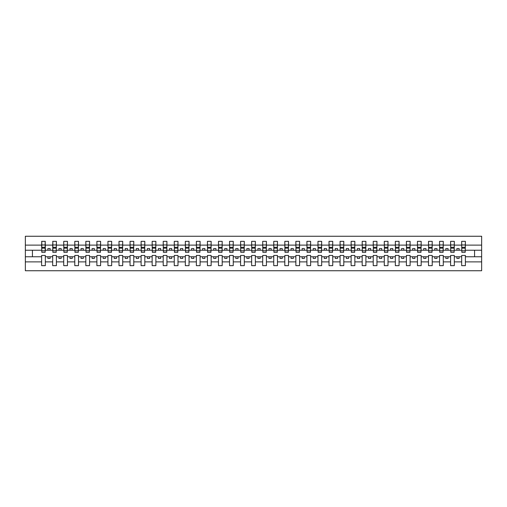 <?xml version="1.0" encoding="UTF-8"?>
<svg xmlns="http://www.w3.org/2000/svg" width="507" height="507" viewBox="0 0 507 507"><rect width="100%" height="100%" fill="white"/><g stroke="black" fill="none" stroke-linecap="round" stroke-linejoin="round"><path stroke-width="0.76" d="M461.668 261.878L454.323 261.878L454.323 255.446L450.609 255.446L450.609 261.878L443.27 261.878L443.27 255.446L439.556 255.446L439.556 261.878L432.218 261.878L432.218 255.446L428.504 255.446L428.504 261.878L421.165 261.878L421.165 255.446L417.451 255.446L417.451 261.878L410.112 261.878L410.112 255.446L406.399 255.446L406.399 261.878L399.053 261.878L399.053 255.446L395.34 255.446L395.34 261.878L388.001 261.878L388.001 255.446L384.287 255.446L384.287 261.878L376.948 261.878L376.948 255.446L373.234 255.446L373.234 261.878L365.896 261.878L365.896 255.446L362.182 255.446L362.182 261.878L354.843 261.878L354.843 255.446L351.129 255.446L351.129 261.878L343.79 261.878L343.79 255.446L340.07 255.446L340.07 261.878L332.731 261.878L332.731 255.446L329.018 255.446L329.018 261.878L321.679 261.878L321.679 255.446L317.965 255.446L317.965 261.878L310.626 261.878L310.626 255.446L306.912 255.446L306.912 261.878L299.574 261.878L299.574 255.446L295.86 255.446L295.86 261.878L288.521 261.878L288.521 255.446L284.807 255.446L284.807 261.878L277.462 261.878L277.462 255.446L273.748 255.446L273.748 261.878L266.409 261.878L266.409 255.446L262.696 255.446L262.696 261.878L255.357 261.878L255.357 255.446L251.643 255.446L251.643 261.878L244.304 261.878L244.304 255.446L240.591 255.446L240.591 261.878L233.252 261.878L233.252 255.446L229.538 255.446L229.538 261.878L222.193 261.878L222.193 255.446L218.479 255.446L218.479 261.878L211.14 261.878L211.14 255.446L207.426 255.446L207.426 261.878L200.088 261.878L200.088 255.446L196.374 255.446L196.374 261.878L189.035 261.878L189.035 255.446L185.321 255.446L185.321 261.878L177.982 261.878L177.982 255.446L174.269 255.446L174.269 261.878L166.93 261.878L166.93 255.446L163.21 255.446L163.21 261.878L155.871 261.878L155.871 255.446L152.157 255.446L152.157 261.878L144.818 261.878L144.818 255.446L141.104 255.446L141.104 261.878L133.766 261.878L133.766 255.446L130.052 255.446L130.052 261.878L122.713 261.878L122.713 255.446L118.999 255.446L118.999 261.878L111.66 261.878L111.66 255.446L107.947 255.446L107.947 261.878L100.601 261.878L100.601 255.446L96.888 255.446L96.888 261.878L89.549 261.878L89.549 255.446L85.835 255.446L85.835 261.878L78.496 261.878L78.496 255.446L74.782 255.446L74.782 261.878L67.444 261.878L67.444 255.446L63.73 255.446L63.73 261.878L56.391 261.878L56.391 255.446L52.677 255.446L52.677 261.878L45.332 261.878L45.332 255.446L41.618 255.446L41.618 261.878L25.35 261.878L25.35 270.744L481.65 270.744L481.65 261.878L465.382 261.878L465.382 265.662L461.668 265.662L461.668 256.77L456.889 256.77L456.889 258.45L459.101 258.45L459.101 256.77M465.382 261.878L465.382 255.446L461.668 255.446L461.668 256.77M450.609 261.878L450.609 265.662L454.323 265.662L454.323 261.878M439.556 261.878L439.556 265.662L443.27 265.662L443.27 261.878M428.504 261.878L428.504 265.662L432.218 265.662L432.218 261.878M417.451 261.878L417.451 265.662L421.165 265.662L421.165 261.878M406.399 261.878L406.399 265.662L410.112 265.662L410.112 261.878M395.34 261.878L395.34 265.662L399.053 265.662L399.053 261.878M384.287 261.878L384.287 265.662L388.001 265.662L388.001 261.878M373.234 261.878L373.234 265.662L376.948 265.662L376.948 261.878M362.182 261.878L362.182 265.662L365.896 265.662L365.896 261.878M351.129 261.878L351.129 265.662L354.843 265.662L354.843 261.878M340.07 261.878L340.07 265.662L343.79 265.662L343.79 261.878M329.018 261.878L329.018 265.662L332.731 265.662L332.731 261.878M317.965 261.878L317.965 265.662L321.679 265.662L321.679 261.878M306.912 261.878L306.912 265.662L310.626 265.662L310.626 261.878M295.86 261.878L295.86 265.662L299.574 265.662L299.574 261.878M284.807 261.878L284.807 265.662L288.521 265.662L288.521 261.878M273.748 261.878L273.748 265.662L277.462 265.662L277.462 261.878M262.696 261.878L262.696 265.662L266.409 265.662L266.409 261.878M251.643 261.878L251.643 265.662L255.357 265.662L255.357 261.878M240.591 261.878L240.591 265.662L244.304 265.662L244.304 261.878M229.538 261.878L229.538 265.662L233.252 265.662L233.252 261.878M218.479 261.878L218.479 265.662L222.193 265.662L222.193 261.878M207.426 261.878L207.426 265.662L211.14 265.662L211.14 261.878M196.374 261.878L196.374 265.662L200.088 265.662L200.088 261.878M185.321 261.878L185.321 265.662L189.035 265.662L189.035 261.878M174.269 261.878L174.269 265.662L177.982 265.662L177.982 261.878M163.21 261.878L163.21 265.662L166.93 265.662L166.93 261.878M152.157 261.878L152.157 265.662L155.871 265.662L155.871 261.878M141.104 261.878L141.104 265.662L144.818 265.662L144.818 261.878M130.052 261.878L130.052 265.662L133.766 265.662L133.766 261.878M118.999 261.878L118.999 265.662L122.713 265.662L122.713 261.878M107.947 261.878L107.947 265.662L111.66 265.662L111.66 261.878M96.888 261.878L96.888 265.662L100.601 265.662L100.601 261.878M85.835 261.878L85.835 265.662L89.549 265.662L89.549 261.878M74.782 261.878L74.782 265.662L78.496 265.662L78.496 261.878M63.73 261.878L63.73 265.662L67.444 265.662L67.444 261.878M52.677 261.878L52.677 265.662L56.391 265.662L56.391 261.878M461.839 250.781L465.204 250.781L465.204 252.309L461.839 252.309L461.668 241.338L461.668 245.122L454.323 245.122L454.145 251.554M461.839 251.554L461.668 245.122M450.786 250.781L454.145 250.781L454.145 252.309L450.786 252.309L450.609 241.338L450.609 245.122L443.27 245.122L443.093 251.554M450.786 251.554L450.609 245.122M439.734 250.781L443.093 250.781L443.093 252.309L439.734 252.309L439.556 241.338L439.556 245.122L432.218 245.122L432.04 251.554M439.734 251.554L439.556 245.122M428.681 250.781L432.04 250.781L432.04 252.309L428.681 252.309L428.504 241.338L428.504 245.122L421.165 245.122L420.987 251.554M428.681 251.554L428.504 245.122M417.629 250.781L420.987 250.781L420.987 252.309L417.629 252.309L417.451 241.338L417.451 245.122L410.112 245.122L409.935 251.554M417.629 251.554L417.451 245.122M406.57 250.781L409.935 250.781L409.935 252.309L406.57 252.309L406.399 241.338L406.399 245.122L399.053 245.122L398.882 251.554M406.57 251.554L406.399 245.122M395.517 250.781L398.882 250.781L398.882 252.309L395.517 252.309L395.34 241.338L395.34 245.122L388.001 245.122L387.823 251.554M395.517 251.554L395.34 245.122M384.464 250.781L387.823 250.781L387.823 252.309L384.464 252.309L384.287 241.338L384.287 245.122L376.948 245.122L376.771 251.554M384.464 251.554L384.287 245.122M373.412 250.781L376.771 250.781L376.771 252.309L373.412 252.309L373.234 241.338L373.234 245.122L365.896 245.122L365.718 251.554M373.412 251.554L373.234 245.122M362.359 250.781L365.718 250.781L365.718 252.309L362.359 252.309L362.182 241.338L362.182 245.122L354.843 245.122L354.666 251.554M362.359 251.554L362.182 245.122M351.307 250.781L354.666 250.781L354.666 252.309L351.307 252.309L351.129 241.338L351.129 245.122L343.79 245.122L343.613 251.554M351.307 251.554L351.129 245.122M340.248 250.781L343.613 250.781L343.613 252.309L340.248 252.309L340.07 241.338L340.07 245.122L332.731 245.122L332.554 251.554M340.248 251.554L340.07 245.122M329.195 250.781L332.554 250.781L332.554 252.309L329.195 252.309L329.018 241.338L329.018 245.122L321.679 245.122L321.501 251.554M329.195 251.554L329.018 245.122M318.143 250.781L321.501 250.781L321.501 252.309L318.143 252.309L317.965 241.338L317.965 245.122L310.626 245.122L310.449 251.554M318.143 251.554L317.965 245.122M307.09 250.781L310.449 250.781L310.449 252.309L307.09 252.309L306.912 241.338L306.912 245.122L299.574 245.122L299.396 251.554M307.09 251.554L306.912 245.122M296.037 250.781L299.396 250.781L299.396 252.309L296.037 252.309L295.86 241.338L295.86 245.122L288.521 245.122L288.344 251.554M296.037 251.554L295.86 245.122M284.978 250.781L288.344 250.781L288.344 252.309L284.978 252.309L284.807 241.338L284.807 245.122L277.462 245.122L277.285 251.554M284.978 251.554L284.807 245.122M273.926 250.781L277.285 250.781L277.285 252.309L273.926 252.309L273.748 241.338L273.748 245.122L266.409 245.122L266.232 251.554M273.926 251.554L273.748 245.122M262.873 250.781L266.232 250.781L266.232 252.309L262.873 252.309L262.696 241.338L262.696 245.122L255.357 245.122L255.179 251.554M262.873 251.554L262.696 245.122M251.821 250.781L255.179 250.781L255.179 252.309L251.821 252.309L251.643 241.338L251.643 245.122L244.304 245.122L244.127 251.554M251.821 251.554L251.643 245.122M240.768 250.781L244.127 250.781L244.127 252.309L240.768 252.309L240.591 241.338L240.591 245.122L233.252 245.122L233.074 251.554M240.768 251.554L240.591 245.122M229.715 250.781L233.074 250.781L233.074 252.309L229.715 252.309L229.538 241.338L229.538 245.122L222.193 245.122L222.022 251.554M229.715 251.554L229.538 245.122M218.656 250.781L222.022 250.781L222.022 252.309L218.656 252.309L218.479 241.338L218.479 245.122L211.14 245.122L210.963 251.554M218.656 251.554L218.479 245.122M207.604 250.781L210.963 250.781L210.963 252.309L207.604 252.309L207.426 241.338L207.426 245.122L200.088 245.122L199.91 251.554M207.604 251.554L207.426 245.122M196.551 250.781L199.91 250.781L199.91 252.309L196.551 252.309L196.374 241.338L196.374 245.122L189.035 245.122L188.858 251.554M196.551 251.554L196.374 245.122M185.499 250.781L188.858 250.781L188.858 252.309L185.499 252.309L185.321 241.338L185.321 245.122L177.982 245.122L177.805 251.554M185.499 251.554L185.321 245.122M174.446 250.781L177.805 250.781L177.805 252.309L174.446 252.309L174.269 241.338L174.269 245.122L166.93 245.122L166.752 251.554M174.446 251.554L174.269 245.122M163.387 250.781L166.752 250.781L166.752 252.309L163.387 252.309L163.21 241.338L163.21 245.122L155.871 245.122L155.693 251.554M163.387 251.554L163.21 245.122M152.334 250.781L155.693 250.781L155.693 252.309L152.334 252.309L152.157 241.338L152.157 245.122L144.818 245.122L144.641 251.554M152.334 251.554L152.157 245.122M141.282 250.781L144.641 250.781L144.641 252.309L141.282 252.309L141.104 241.338L141.104 245.122L133.766 245.122L133.588 251.554M141.282 251.554L141.104 245.122M130.229 250.781L133.588 250.781L133.588 252.309L130.229 252.309L130.052 241.338L130.052 245.122L122.713 245.122L122.536 251.554M130.229 251.554L130.052 245.122M119.177 250.781L122.536 250.781L122.536 252.309L119.177 252.309L118.999 241.338L118.999 245.122L111.66 245.122L111.483 251.554M119.177 251.554L118.999 245.122M108.118 250.781L111.483 250.781L111.483 252.309L108.118 252.309L107.947 241.338L107.947 245.122L100.601 245.122L100.43 251.554M108.118 251.554L107.947 245.122M97.065 250.781L100.43 250.781L100.43 252.309L97.065 252.309L96.888 241.338L96.888 245.122L89.549 245.122L89.371 251.554M97.065 251.554L96.888 245.122M86.013 250.781L89.371 250.781L89.371 252.309L86.013 252.309L85.835 241.338L85.835 245.122L78.496 245.122L78.319 251.554M86.013 251.554L85.835 245.122M74.96 250.781L78.319 250.781L78.319 252.309L74.96 252.309L74.782 241.338L74.782 245.122L67.444 245.122L67.266 251.554M74.96 251.554L74.782 245.122M63.907 250.781L67.266 250.781L67.266 252.309L63.907 252.309L63.73 241.338L63.73 245.122L56.391 245.122L56.214 251.554M63.907 251.554L63.73 245.122M52.855 250.781L56.214 250.781L56.214 252.309L52.855 252.309L52.855 241.338L52.677 245.122L45.332 245.122L45.161 241.338L45.161 252.309L41.796 252.309L41.796 248.151L45.161 248.151M52.855 251.554L52.677 245.122M41.618 261.878L41.618 265.662L45.332 265.662L45.332 261.878M41.796 248.151L41.796 241.338L41.618 245.122L25.35 245.122L25.35 236.256L481.65 236.256L481.65 245.122L465.382 245.122L465.204 251.554M41.796 251.554L41.618 245.122M461.668 241.338L465.382 241.338L465.382 245.122M450.609 241.338L454.323 241.338L454.323 245.122M439.556 241.338L443.27 241.338L443.27 245.122M428.504 241.338L432.218 241.338L432.218 245.122M417.451 241.338L421.165 241.338L421.165 245.122M406.399 241.338L410.112 241.338L410.112 245.122M395.34 241.338L399.053 241.338L399.053 245.122M384.287 241.338L388.001 241.338L388.001 245.122M373.234 241.338L376.948 241.338L376.948 245.122M362.182 241.338L365.896 241.338L365.896 245.122M351.129 241.338L354.843 241.338L354.843 245.122M340.07 241.338L343.79 241.338L343.79 245.122M329.018 241.338L332.731 241.338L332.731 245.122M317.965 241.338L321.679 241.338L321.679 245.122M306.912 241.338L310.626 241.338L310.626 245.122M295.86 241.338L299.574 241.338L299.574 245.122M284.807 241.338L288.521 241.338L288.521 245.122M273.748 241.338L277.462 241.338L277.462 245.122M262.696 241.338L266.409 241.338L266.409 245.122M251.643 241.338L255.357 241.338L255.357 245.122M240.591 241.338L244.304 241.338L244.304 245.122M229.538 241.338L233.252 241.338L233.252 245.122M218.479 241.338L222.193 241.338L222.193 245.122M207.426 241.338L211.14 241.338L211.14 245.122M196.374 241.338L200.088 241.338L200.088 245.122M185.321 241.338L189.035 241.338L189.035 245.122M174.269 241.338L177.982 241.338L177.982 245.122M163.21 241.338L166.93 241.338L166.93 245.122M152.157 241.338L155.871 241.338L155.871 245.122M141.104 241.338L144.818 241.338L144.818 245.122M130.052 241.338L133.766 241.338L133.766 245.122M118.999 241.338L122.713 241.338L122.713 245.122M107.947 241.338L111.66 241.338L111.66 245.122M96.888 241.338L100.601 241.338L100.601 245.122M85.835 241.338L89.549 241.338L89.549 245.122M74.782 241.338L78.496 241.338L78.496 245.122M63.73 241.338L67.444 241.338L67.444 245.122M52.677 241.338L56.391 241.338L56.391 245.122M41.618 241.338L45.332 241.338M456.889 256.77L454.323 256.77M461.668 250.23L459.101 250.23L459.101 248.55L456.889 248.55L456.889 250.23L454.323 250.23M456.889 250.23L459.101 250.23M448.049 258.45L448.049 256.77L445.837 256.77L445.837 258.45L448.049 258.45M445.837 256.77L443.27 256.77M450.609 256.77L448.049 256.77M450.609 250.23L448.049 250.23L448.049 248.55L445.837 248.55L445.837 250.23L443.27 250.23M445.837 250.23L448.049 250.23M436.99 258.45L436.99 256.77L434.784 256.77L434.784 258.45L436.99 258.45M434.784 256.77L432.218 256.77M439.556 256.77L436.99 256.77M439.556 250.23L436.99 250.23L436.99 248.55L434.784 248.55L434.784 250.23L432.218 250.23M434.784 250.23L436.99 250.23M425.937 258.45L425.937 256.77L423.725 256.77L423.725 258.45L425.937 258.45M423.725 256.77L421.165 256.77M428.504 256.77L425.937 256.77M428.504 250.23L425.937 250.23L425.937 248.55L423.725 248.55L423.725 250.23L421.165 250.23M423.725 250.23L425.937 250.23M414.884 258.45L414.884 256.77L412.673 256.77L412.673 258.45L414.884 258.45M412.673 256.77L410.112 256.77M417.451 256.77L414.884 256.77M417.451 250.23L414.884 250.23L414.884 248.55L412.673 248.55L412.673 250.23L410.112 250.23M412.673 250.23L414.884 250.23M403.832 258.45L403.832 256.77L401.62 256.77L401.62 258.45L403.832 258.45M401.62 256.77L399.053 256.77M406.399 256.77L403.832 256.77M406.399 250.23L403.832 250.23L403.832 248.55L401.62 248.55L401.62 250.23L399.053 250.23M401.62 250.23L403.832 250.23M392.779 258.45L392.779 256.77L390.567 256.77L390.567 258.45L392.779 258.45M390.567 256.77L388.001 256.77M395.34 256.77L392.779 256.77M395.34 250.23L392.779 250.23L392.779 248.55L390.567 248.55L390.567 250.23L388.001 250.23M390.567 250.23L392.779 250.23M381.727 258.45L381.727 256.77L379.515 256.77L379.515 258.45L381.727 258.45M379.515 256.77L376.948 256.77M384.287 256.77L381.727 256.77M384.287 250.23L381.727 250.23L381.727 248.55L379.515 248.55L379.515 250.23L376.948 250.23M379.515 250.23L381.727 250.23M370.668 258.45L370.668 256.77L368.462 256.77L368.462 258.45L370.668 258.45M368.462 256.77L365.896 256.77M373.234 256.77L370.668 256.77M373.234 250.23L370.668 250.23L370.668 248.55L368.462 248.55L368.462 250.23L365.896 250.23M368.462 250.23L370.668 250.23M359.615 258.45L359.615 256.77L357.403 256.77L357.403 258.45L359.615 258.45M357.403 256.77L354.843 256.77M362.182 256.77L359.615 256.77M362.182 250.23L359.615 250.23L359.615 248.55L357.403 248.55L357.403 250.23L354.843 250.23M357.403 250.23L359.615 250.23M348.562 258.45L348.562 256.77L346.351 256.77L346.351 258.45L348.562 258.45M346.351 256.77L343.79 256.77M351.129 256.77L348.562 256.77M351.129 250.23L348.562 250.23L348.562 248.55L346.351 248.55L346.351 250.23L343.79 250.23M346.351 250.23L348.562 250.23M337.51 258.45L337.51 256.77L335.298 256.77L335.298 258.45L337.51 258.45M335.298 256.77L332.731 256.77M340.07 256.77L337.51 256.77M340.07 250.23L337.51 250.23L337.51 248.55L335.298 248.55L335.298 250.23L332.731 250.23M335.298 250.23L337.51 250.23M326.457 258.45L326.457 256.77L324.246 256.77L324.246 258.45L326.457 258.45M324.246 256.77L321.679 256.77M329.018 256.77L326.457 256.77M329.018 250.23L326.457 250.23L326.457 248.55L324.246 248.55L324.246 250.23L321.679 250.23M324.246 250.23L326.457 250.23M315.398 258.45L315.398 256.77L313.193 256.77L313.193 258.45L315.398 258.45M313.193 256.77L310.626 256.77M317.965 256.77L315.398 256.77M317.965 250.23L315.398 250.23L315.398 248.55L313.193 248.55L313.193 250.23L310.626 250.23M313.193 250.23L315.398 250.23M304.346 258.45L304.346 256.77L302.134 256.77L302.134 258.45L304.346 258.45M302.134 256.77L299.574 256.77M306.912 256.77L304.346 256.77M306.912 250.23L304.346 250.23L304.346 248.55L302.134 248.55L302.134 250.23L299.574 250.23M302.134 250.23L304.346 250.23M293.293 258.45L293.293 256.77L291.081 256.77L291.081 258.45L293.293 258.45M291.081 256.77L288.521 256.77M295.86 256.77L293.293 256.77M295.86 250.23L293.293 250.23L293.293 248.55L291.081 248.55L291.081 250.23L288.521 250.23M291.081 250.23L293.293 250.23M282.241 258.45L282.241 256.77L280.029 256.77L280.029 258.45L282.241 258.45M280.029 256.77L277.462 256.77M284.807 256.77L282.241 256.77M284.807 250.23L282.241 250.23L282.241 248.55L280.029 248.55L280.029 250.23L277.462 250.23M280.029 250.23L282.241 250.23M271.188 258.45L271.188 256.77L268.976 256.77L268.976 258.45L271.188 258.45M268.976 256.77L266.409 256.77M273.748 256.77L271.188 256.77M273.748 250.23L271.188 250.23L271.188 248.55L268.976 248.55L268.976 250.23L266.409 250.23M268.976 250.23L271.188 250.23M260.135 258.45L260.135 256.77L257.924 256.77L257.924 258.45L260.135 258.45M257.924 256.77L255.357 256.77M262.696 256.77L260.135 256.77M262.696 250.23L260.135 250.23L260.135 248.55L257.924 248.55L257.924 250.23L255.357 250.23M257.924 250.23L260.135 250.23M249.076 258.45L249.076 256.77L246.865 256.77L246.865 258.45L249.076 258.45M246.865 256.77L244.304 256.77M251.643 256.77L249.076 256.77M251.643 250.23L249.076 250.23L249.076 248.55L246.865 248.55L246.865 250.23L244.304 250.23M246.865 250.23L249.076 250.23M238.024 258.45L238.024 256.77L235.812 256.77L235.812 258.45L238.024 258.45M235.812 256.77L233.252 256.77M240.591 256.77L238.024 256.77M240.591 250.23L238.024 250.23L238.024 248.55L235.812 248.55L235.812 250.23L233.252 250.23M235.812 250.23L238.024 250.23M226.971 258.45L226.971 256.77L224.759 256.77L224.759 258.45L226.971 258.45M224.759 256.77L222.193 256.77M229.538 256.77L226.971 256.77M229.538 250.23L226.971 250.23L226.971 248.55L224.759 248.55L224.759 250.23L222.193 250.23M224.759 250.23L226.971 250.23M215.919 258.45L215.919 256.77L213.707 256.77L213.707 258.45L215.919 258.45M213.707 256.77L211.14 256.77M218.479 256.77L215.919 256.77M218.479 250.23L215.919 250.23L215.919 248.55L213.707 248.55L213.707 250.23L211.14 250.23M213.707 250.23L215.919 250.23M204.866 258.45L204.866 256.77L202.654 256.77L202.654 258.45L204.866 258.45M202.654 256.77L200.088 256.77M207.426 256.77L204.866 256.77M207.426 250.23L204.866 250.23L204.866 248.55L202.654 248.55L202.654 250.23L200.088 250.23M202.654 250.23L204.866 250.23M193.807 258.45L193.807 256.77L191.602 256.77L191.602 258.45L193.807 258.45M191.602 256.77L189.035 256.77M196.374 256.77L193.807 256.77M196.374 250.23L193.807 250.23L193.807 248.55L191.602 248.55L191.602 250.23L189.035 250.23M191.602 250.23L193.807 250.23M182.754 258.45L182.754 256.77L180.543 256.77L180.543 258.45L182.754 258.45M180.543 256.77L177.982 256.77M185.321 256.77L182.754 256.77M185.321 250.23L182.754 250.23L182.754 248.55L180.543 248.55L180.543 250.23L177.982 250.23M180.543 250.23L182.754 250.23M171.702 258.45L171.702 256.77L169.49 256.77L169.49 258.45L171.702 258.45M169.49 256.77L166.93 256.77M174.269 256.77L171.702 256.77M174.269 250.23L171.702 250.23L171.702 248.55L169.49 248.55L169.49 250.23L166.93 250.23M169.49 250.23L171.702 250.23M160.649 258.45L160.649 256.77L158.438 256.77L158.438 258.45L160.649 258.45M158.438 256.77L155.871 256.77M163.21 256.77L160.649 256.77M163.21 250.23L160.649 250.23L160.649 248.55L158.438 248.55L158.438 250.23L155.871 250.23M158.438 250.23L160.649 250.23M149.597 258.45L149.597 256.77L147.385 256.77L147.385 258.45L149.597 258.45M147.385 256.77L144.818 256.77M152.157 256.77L149.597 256.77M152.157 250.23L149.597 250.23L149.597 248.55L147.385 248.55L147.385 250.23L144.818 250.23M147.385 250.23L149.597 250.23M138.538 258.45L138.538 256.77L136.332 256.77L136.332 258.45L138.538 258.45M136.332 256.77L133.766 256.77M141.104 256.77L138.538 256.77M141.104 250.23L138.538 250.23L138.538 248.55L136.332 248.55L136.332 250.23L133.766 250.23M136.332 250.23L138.538 250.23M127.485 258.45L127.485 256.77L125.273 256.77L125.273 258.45L127.485 258.45M125.273 256.77L122.713 256.77M130.052 256.77L127.485 256.77M130.052 250.23L127.485 250.23L127.485 248.55L125.273 248.55L125.273 250.23L122.713 250.23M125.273 250.23L127.485 250.23M116.433 258.45L116.433 256.77L114.221 256.77L114.221 258.45L116.433 258.45M114.221 256.77L111.66 256.77M118.999 256.77L116.433 256.77M118.999 250.23L116.433 250.23L116.433 248.55L114.221 248.55L114.221 250.23L111.66 250.23M114.221 250.23L116.433 250.23M105.38 258.45L105.38 256.77L103.168 256.77L103.168 258.45L105.38 258.45M103.168 256.77L100.601 256.77M107.947 256.77L105.38 256.77M107.947 250.23L105.38 250.23L105.38 248.55L103.168 248.55L103.168 250.23L100.601 250.23M103.168 250.23L105.38 250.23M94.327 258.45L94.327 256.77L92.116 256.77L92.116 258.45L94.327 258.45M92.116 256.77L89.549 256.77M96.888 256.77L94.327 256.77M96.888 250.23L94.327 250.23L94.327 248.55L92.116 248.55L92.116 250.23L89.549 250.23M92.116 250.23L94.327 250.23M83.275 258.45L83.275 256.77L81.063 256.77L81.063 258.45L83.275 258.45M81.063 256.77L78.496 256.77M85.835 256.77L83.275 256.77M85.835 250.23L83.275 250.23L83.275 248.55L81.063 248.55L81.063 250.23L78.496 250.23M81.063 250.23L83.275 250.23M72.216 258.45L72.216 256.77L70.01 256.77L70.01 258.45L72.216 258.45M70.01 256.77L67.444 256.77M74.782 256.77L72.216 256.77M74.782 250.23L72.216 250.23L72.216 248.55L70.01 248.55L70.01 250.23L67.444 250.23M70.01 250.23L72.216 250.23M61.163 258.45L61.163 256.77L58.951 256.77L58.951 258.45L61.163 258.45M58.951 256.77L56.391 256.77M63.73 256.77L61.163 256.77M63.73 250.23L61.163 250.23L61.163 248.55L58.951 248.55L58.951 250.23L56.391 250.23M58.951 250.23L61.163 250.23M50.111 258.45L50.111 256.77L47.899 256.77L47.899 258.45L50.111 258.45M47.899 256.77L45.332 256.77M52.677 256.77L50.111 256.77M52.677 250.23L50.111 250.23L50.111 248.55L47.899 248.55L47.899 250.23L45.332 250.23L45.332 245.122M47.899 250.23L50.111 250.23M45.332 250.23L45.161 251.554M41.618 256.77L25.35 256.77L25.35 245.122M25.35 261.878L25.35 256.77M41.618 250.23L25.35 250.23M481.65 261.878L481.65 245.122M32.423 256.77L32.423 250.23M481.65 250.23L474.577 250.23L474.577 256.77L465.382 256.77M481.65 256.77L474.577 256.77M474.577 250.23L465.382 250.23M41.796 247.289L45.161 247.289M56.391 241.338L56.214 250.781M52.855 248.151L56.214 248.151M52.855 247.289L56.214 247.289M67.444 241.338L67.266 250.781M63.907 248.151L67.266 248.151M63.907 247.289L67.266 247.289M78.496 241.338L78.319 250.781M74.96 248.151L78.319 248.151M74.96 247.289L78.319 247.289M89.549 241.338L89.371 250.781M86.013 248.151L89.371 248.151M86.013 247.289L89.371 247.289M100.601 241.338L100.43 250.781M97.065 248.151L100.43 248.151M97.065 247.289L100.43 247.289M111.66 241.338L111.483 250.781M108.118 248.151L111.483 248.151M108.118 247.289L111.483 247.289M122.713 241.338L122.536 250.781M119.177 248.151L122.536 248.151M119.177 247.289L122.536 247.289M133.766 241.338L133.588 250.781M130.229 248.151L133.588 248.151M130.229 247.289L133.588 247.289M144.818 241.338L144.641 250.781M141.282 248.151L144.641 248.151M141.282 247.289L144.641 247.289M155.871 241.338L155.693 250.781M152.334 248.151L155.693 248.151M152.334 247.289L155.693 247.289M166.93 241.338L166.752 250.781M163.387 248.151L166.752 248.151M163.387 247.289L166.752 247.289M177.982 241.338L177.805 250.781M174.446 248.151L177.805 248.151M174.446 247.289L177.805 247.289M189.035 241.338L188.858 250.781M185.499 248.151L188.858 248.151M185.499 247.289L188.858 247.289M200.088 241.338L199.91 250.781M196.551 248.151L199.91 248.151M196.551 247.289L199.91 247.289M211.14 241.338L210.963 250.781M207.604 248.151L210.963 248.151M207.604 247.289L210.963 247.289M222.193 241.338L222.022 250.781M218.656 248.151L222.022 248.151M218.656 247.289L222.022 247.289M233.252 241.338L233.074 250.781M229.715 248.151L233.074 248.151M229.715 247.289L233.074 247.289M244.304 241.338L244.127 250.781M240.768 248.151L244.127 248.151M240.768 247.289L244.127 247.289M255.357 241.338L255.179 250.781M251.821 248.151L255.179 248.151M251.821 247.289L255.179 247.289M266.409 241.338L266.232 250.781M262.873 248.151L266.232 248.151M262.873 247.289L266.232 247.289M277.462 241.338L277.285 250.781M273.926 248.151L277.285 248.151M273.926 247.289L277.285 247.289M288.521 241.338L288.344 250.781M284.978 248.151L288.344 248.151M284.978 247.289L288.344 247.289M299.574 241.338L299.396 250.781M296.037 248.151L299.396 248.151M296.037 247.289L299.396 247.289M310.626 241.338L310.449 250.781M307.09 248.151L310.449 248.151M307.09 247.289L310.449 247.289M321.679 241.338L321.501 250.781M318.143 248.151L321.501 248.151M318.143 247.289L321.501 247.289M332.731 241.338L332.554 250.781M329.195 248.151L332.554 248.151M329.195 247.289L332.554 247.289M343.79 241.338L343.613 250.781M340.248 248.151L343.613 248.151M340.248 247.289L343.613 247.289M354.843 241.338L354.666 250.781M351.307 248.151L354.666 248.151M351.307 247.289L354.666 247.289M365.896 241.338L365.718 250.781M362.359 248.151L365.718 248.151M362.359 247.289L365.718 247.289M376.948 241.338L376.771 250.781M373.412 248.151L376.771 248.151M373.412 247.289L376.771 247.289M388.001 241.338L387.823 250.781M384.464 248.151L387.823 248.151M384.464 247.289L387.823 247.289M399.053 241.338L398.882 250.781M395.517 248.151L398.882 248.151M395.517 247.289L398.882 247.289M410.112 241.338L409.935 250.781M406.57 248.151L409.935 248.151M406.57 247.289L409.935 247.289M421.165 241.338L420.987 250.781M417.629 248.151L420.987 248.151M417.629 247.289L420.987 247.289M432.218 241.338L432.04 250.781M428.681 248.151L432.04 248.151M428.681 247.289L432.04 247.289M443.27 241.338L443.093 250.781M439.734 248.151L443.093 248.151M439.734 247.289L443.093 247.289M454.323 241.338L454.145 250.781M450.786 248.151L454.145 248.151M450.786 247.289L454.145 247.289M465.382 241.338L465.204 250.781M461.839 248.151L465.204 248.151M461.839 247.289L465.204 247.289M41.796 250.781L45.161 250.781M41.796 244.963L45.161 244.963M52.855 244.963L56.214 244.963M63.907 244.963L67.266 244.963M74.96 244.963L78.319 244.963M86.013 244.963L89.371 244.963M97.065 244.963L100.43 244.963M108.118 244.963L111.483 244.963M119.177 244.963L122.536 244.963M130.229 244.963L133.588 244.963M141.282 244.963L144.641 244.963M152.334 244.963L155.693 244.963M163.387 244.963L166.752 244.963M174.446 244.963L177.805 244.963M185.499 244.963L188.858 244.963M196.551 244.963L199.91 244.963M207.604 244.963L210.963 244.963M218.656 244.963L222.022 244.963M229.715 244.963L233.074 244.963M240.768 244.963L244.127 244.963M251.821 244.963L255.179 244.963M262.873 244.963L266.232 244.963M273.926 244.963L277.285 244.963M284.978 244.963L288.344 244.963M296.037 244.963L299.396 244.963M307.09 244.963L310.449 244.963M318.143 244.963L321.501 244.963M329.195 244.963L332.554 244.963M340.248 244.963L343.613 244.963M351.307 244.963L354.666 244.963M362.359 244.963L365.718 244.963M373.412 244.963L376.771 244.963M384.464 244.963L387.823 244.963M395.517 244.963L398.882 244.963M406.57 244.963L409.935 244.963M417.629 244.963L420.987 244.963M428.681 244.963L432.04 244.963M439.734 244.963L443.093 244.963M450.786 244.963L454.145 244.963M461.839 244.963L465.204 244.963"/></g></svg>
